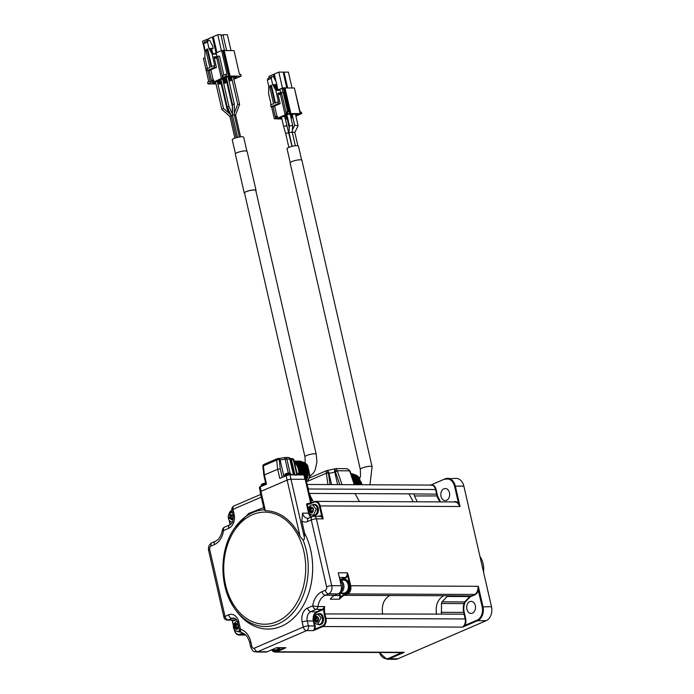 <?xml version="1.0" encoding="UTF-8"?>
<svg xmlns="http://www.w3.org/2000/svg" width="694" height="694" viewBox="0 0 694 694"><rect width="100%" height="100%" fill="white"/><g stroke="black" fill="none" stroke-linecap="round" stroke-linejoin="round"><path stroke-width="1.04" d="M307.616 486.685A6.506 4.763 90.2 0 1 308.561 489.001L435.546 489.53A6.506 4.763 -89.8 0 0 432.058 485.132L430.219 485.279L445.14 478.843A11.156 8.155 90.2 0 1 447.621 478.331A11.156 8.155 90.2 0 1 455.359 486.121L463.861 486.156A11.156 8.155 -89.8 0 0 456.114 478.366L445.045 478.869L430.87 484.976M430.61 485.089L307.104 484.464M260.675 494.432L234.06 505.917A3.722 2.412 66.7 0 0 232.993 509.318L261.291 497.112M432.058 485.132L432.371 484.776A6.879 5.032 90.2 0 1 436.058 489.417L437.576 495.932L440.525 501.901M453.503 501.953L453.607 501.909A6.879 5.032 90.2 0 1 458.508 503.384L459.159 502.881L458.439 503.063L454.596 486.286L455.359 486.121L460.035 506.507L458.075 503.662L458.508 503.384L460.035 506.507L320.177 505.926L323.144 518.869L321.279 516.822A3.722 2.715 -89.8 0 0 319.865 516.267L313.844 516.249A3.722 2.715 90.2 0 1 316.421 518.843A3.722 0.772 167.1 0 0 311.285 519.953A3.722 2.412 -113.3 0 1 312.352 516.553L308.717 518.114A3.722 2.412 66.7 0 0 307.659 521.524A11.156 8.155 90.2 0 1 301.847 521.055L304.597 533.061A60.89 44.529 90.2 0 1 296.512 615.023A60.89 44.529 90.2 0 1 236.133 610.616L234.884 608.855A58.374 42.69 90.2 0 1 234.884 608.846A58.374 42.69 90.2 0 1 224.83 585.745M443.934 488.802A6.046 4.416 90.2 0 1 445.279 488.524A6.046 4.416 90.2 0 1 449.669 494.588A6.046 4.416 90.2 0 1 445.227 500.608A6.046 4.416 90.2 0 1 440.881 495.481A6.046 4.416 90.2 0 1 443.934 488.802M339.349 577.46L345.3 577.477A3.722 2.715 -89.8 0 0 347.017 575.291L347.399 572.819L348.293 575.326L350.687 585.762L478.305 586.291L478.287 589.753L477.767 589.666L478.305 586.291L482.972 606.677A11.156 8.155 90.2 0 1 477.628 620.679L486.121 620.714A11.156 8.155 -89.8 0 0 491.473 606.712L463.861 486.156M307.945 503.775L307.242 504.33A15.433 11.286 -89.8 0 0 310.712 503.618L314.217 501.684A6.506 4.763 90.2 0 1 315.666 501.38A6.506 4.763 90.2 0 1 320.177 505.926L319.405 506.1L321.773 516.423L323.144 518.869L316.421 518.843L331.732 585.684A6.506 4.763 90.2 0 1 328.609 593.847L338.117 593.891A6.506 4.763 -89.8 0 0 341.24 585.719L338.273 572.776L347.399 572.819M413.294 501.788L408.922 493.842L437.151 494.18M311.667 498.604L312.925 500.678L310.678 499.359L311.667 498.604A14.878 10.878 -89.8 0 1 309.576 493.434L408.922 493.842M234.06 505.917A3.722 3.722 0 0 0 231.909 510.159A3.722 0.772 -12.9 0 1 232.993 509.318L234.13 514.28A11.156 8.155 90.2 0 1 228.777 528.281L223.555 530.528A3.722 0.486 -171.7 0 1 222.41 530.008C221.265 535.898 218.905 539.654 215.348 541.259A3.722 2.412 66.7 0 0 214.281 544.66L211.037 546.065A2.785 2.039 -89.8 0 0 209.701 549.561L225.012 616.402A3.722 2.412 66.7 0 0 228.352 619.959A3.722 2.715 90.2 0 1 227.528 620.132L233.548 620.15A3.722 2.715 -89.8 0 0 234.381 619.985L228.352 619.959L231.987 618.389A3.722 2.412 -113.3 0 1 228.638 614.832A11.156 8.155 90.2 0 1 238.866 622.11L240.497 629.25A3.722 2.49 105.1 0 0 242.067 632.85L242.067 632.85C245.572 633.822 248.122 637.118 249.719 642.731A3.722 0.772 -12.9 0 1 250.812 641.889L251.827 646.322A2.785 2.039 -89.8 0 0 254.377 648.144L303.304 627.038A3.722 0.772 -12.9 0 1 308.431 625.927L307.295 620.965A3.722 0.772 167.1 0 0 302.168 622.076A11.156 8.155 90.2 0 1 307.52 608.074L312.742 605.819A3.722 0.486 8.3 0 0 317.947 606.547A14.878 10.878 90.2 0 1 325.365 595.244A3.722 2.412 -113.3 0 1 322.016 591.687L325.26 590.29A2.785 2.039 -89.8 0 0 326.596 586.794L311.285 519.953L307.659 521.524M304.597 533.061L304.336 537.451C304.423 539.247 303.989 540.114 303.035 540.036L300.068 536.445A57.437 42.013 -89.8 0 0 265.368 510.723L264.206 509.83A58.374 42.69 90.2 0 0 252.824 512.502A58.374 42.69 90.2 0 0 235.223 527.223L248.782 513.413L263.694 507.609M264.206 509.83L260.129 492.029A2.785 0.581 167.1 0 1 260.944 491.395L287.16 480.092A2.785 0.581 167.1 0 1 291.003 479.259L304.336 537.451M417.268 501.805L414.5 495.958L437.576 495.932M436.058 489.417L435.546 489.53L437.333 497.112L439.849 501.901M344.007 579.204A7.434 5.439 90.2 0 1 344.319 579.186A7.434 5.439 90.2 0 1 349.733 586.647A7.434 5.439 90.2 0 1 344.259 594.064A7.434 5.439 90.2 0 1 343.946 594.047M313.011 516.414A3.722 2.715 90.2 0 1 313.844 516.249A3.722 3.722 0 0 0 312.352 516.553M338.117 593.891L334.872 595.287A14.878 10.878 -89.8 0 0 330.292 599.174L339.418 599.217L339.826 597.222L341.006 597.673L339.418 599.217M486.121 620.714L397.879 658.779A11.156 8.155 90.2 0 1 395.389 659.3L386.896 659.265A11.156 8.155 90.2 0 0 389.377 658.745L388.874 658.216A10.601 7.747 90.2 0 1 379.505 652.516M209.701 549.561A3.722 0.772 167.1 0 0 208.608 550.403L223.919 617.244A3.722 0.772 -12.9 0 1 225.012 616.402L228.638 614.832M414.492 495.958L414.066 494.197M231.909 510.159L233.045 515.121C233.548 520.248 232.481 523.502 229.844 524.872L224.622 527.128A3.722 2.412 66.7 0 0 223.555 530.528A18.591 13.594 90.2 0 1 214.281 544.66M234.91 618.397L231.987 618.389A7.434 5.439 90.2 0 1 233.644 618.042C235.691 618.354 237.07 619.985 237.773 622.952L239.413 630.091A3.722 0.772 -12.9 0 1 240.497 629.25A18.591 13.594 90.2 0 1 250.812 641.889M249.719 642.731L250.734 647.164C253.761 653.47 254.342 651.059 256.277 652.004A6.506 4.763 -89.8 0 0 257.726 651.701L306.653 630.594A3.722 2.412 -113.3 0 1 303.304 627.038L302.168 622.076M463.826 625.788L477.125 620.141L477.628 620.679L462.698 627.116L464.156 625.285L464.607 625.537L462.698 627.116L322.849 626.535L322.346 625.997L314.781 629.258L313.376 630.62L306.653 630.594A3.722 2.715 -89.8 0 0 308.431 625.927L314.46 625.953L313.324 620.991L307.295 620.965A7.434 5.439 90.2 0 1 310.869 611.631L316.091 609.375A3.722 2.412 -113.3 0 1 312.742 605.819A18.591 13.594 90.2 0 1 322.016 591.687M308.717 518.114L307.728 518.331A7.434 5.439 90.2 0 1 302.567 513.135L301.847 521.055M313.61 620.957L313.324 620.991A7.434 5.439 90.2 0 1 316.889 611.657L322.111 609.401L316.091 609.375A3.722 2.715 -89.8 0 0 317.947 606.547L324.662 606.582L323.673 608.95L323.126 608.603L324.662 606.582A14.878 10.878 -89.8 0 0 324.948 613.938L441.523 614.095L441.445 603.494L442.087 601.837L447.205 596.458L469.777 596.545L470.116 596.901L465.136 602.123L464.52 603.737A12.128 8.875 -89.8 0 0 464.225 612.29L465.7 618.84A6.879 5.032 90.2 0 1 464.607 625.537M469.777 601.629A6.046 4.416 90.2 0 1 471.122 601.351A6.046 4.416 90.2 0 1 475.511 607.406A6.046 4.416 90.2 0 1 471.07 613.435A6.046 4.416 90.2 0 1 466.724 608.3A6.046 4.416 90.2 0 1 469.777 601.629M477.906 588.972L482.2 606.842L491.473 606.712M256.277 652.004L265.793 652.039A6.506 4.763 -89.8 0 0 267.242 651.735L276.715 647.649L285.841 647.693L284.323 648.482L283.898 648.04A4.181 3.062 90.2 0 1 283.612 647.858M436.535 614.398C435.233 605.558 437.61 599.338 443.666 595.738L471.061 595.955L471.399 596.311L470.116 596.901M341.049 580.106A7.434 5.439 90.2 0 1 343.686 579.186A7.434 5.439 90.2 0 1 349.099 586.647A7.434 5.439 90.2 0 1 343.625 594.064A7.434 5.439 90.2 0 1 340.997 593.118M314.156 504.425L314.477 504.408C316.386 504.564 317.678 505.857 318.346 508.312C318.815 512.51 317.505 514.931 314.425 515.564L314.113 515.547M240.419 631.904L239.257 632M339.86 593.118L340.381 595.383A4.181 3.062 90.2 0 1 340.476 597.3A15.337 11.217 90.2 0 1 343.903 594.879L347.147 593.483A6.046 4.416 -89.8 0 0 350.045 585.901L350.687 585.762A6.506 4.763 90.2 0 1 347.564 593.925L474.549 594.454L469.777 596.545L464.65 601.932L465.136 602.123M442.087 601.837L464.65 601.932L464.017 603.589L464.52 603.737M441.445 603.494L464.017 603.589A12.501 9.143 -89.8 0 0 463.713 612.403L464.225 612.29M441.15 612.316L463.713 612.403L464.095 614.181L464.607 614.077M388.874 658.216L401.757 652.568L404.307 652.308L401.384 652.603M280.142 647.84A7.434 5.439 90.2 0 1 275.718 650.911A7.434 5.439 90.2 0 1 275.397 650.894M402.078 652.594L275.232 652.082A6.506 4.763 90.2 0 1 271.744 649.966M441.523 614.095L464.095 614.181L465.188 618.944L325.963 618.371A6.506 4.763 90.2 0 1 322.849 626.535L313.376 630.62L314.174 629.016A3.722 2.715 -89.8 0 0 314.46 625.953L315.102 625.815A4.181 3.062 90.2 0 1 314.781 629.258L314.174 629.016M276.307 647.823L285.841 647.693M447.205 596.45L448.498 595.86M339.947 580.106L343.686 580.115A6.506 4.763 90.2 0 1 347.911 583.689A6.506 4.763 90.2 0 1 343.634 593.136L339.305 593.11A6.506 4.763 90.2 0 0 343.426 583.671A6.506 4.763 90.2 0 0 339.973 580.184M312.17 504.885L313.844 504.408C315.753 504.555 317.037 505.857 317.713 508.303C318.182 512.51 316.872 514.931 313.792 515.564L312.127 515.069M240.254 631.722L237.279 631.523M319.214 613.669L319.535 613.661C324.029 613.322 325.096 623.039 320.732 624.557L319.171 624.791M279.509 647.84A7.434 5.439 90.2 0 1 275.084 650.903A7.434 5.439 90.2 0 1 272.456 649.966M313.835 504.876C318.667 504.573 318.615 515.434 313.801 515.095L312.526 515.095L313.671 514.853L316.247 509.205L312.569 504.868L313.835 504.876M239.968 631.358L237.678 631.54L239.647 630.785M317.227 614.138L318.902 613.652C323.395 613.322 324.462 623.03 320.09 624.548L317.184 624.314M278.632 647.84A6.506 4.763 90.2 0 1 277.253 649.272A6.506 4.763 90.2 0 1 275.084 649.974L271.354 649.966M340.26 581.442A5.639 4.121 90.2 0 1 342.272 584.053A5.639 4.121 90.2 0 1 340.485 591.6M230.026 517.039L230.339 514.948L231.284 514.532L232.412 516.015L233.002 515.755L233.305 517.056L232.707 517.316L232.403 519.416L231.449 519.823L230.33 518.34L229.731 518.6L229.436 517.299L231.302 517.047L231.787 515.763L230.521 515.755M233.071 516.067L233.678 516.024M231.267 519.008L232.533 519.017L231.822 518.297L230.33 518.34M318.893 614.121C323.725 613.826 323.673 624.678 318.858 624.348L317.583 624.34L321.175 617.686L317.626 614.112L318.893 614.121M231.605 514.948L230.339 514.948M230.998 518.6L230.703 517.308L229.436 517.299M230.703 517.308L231.302 517.047M311.389 508.147L312.916 508.555L313.211 509.856L312.127 511.391L312.317 512.207L311.363 512.614L310.244 511.14L309.645 511.391L309.351 510.09L310.435 508.555L310.244 507.739L311.198 507.331L311.389 508.147M312.985 508.858L313.593 508.815M311.181 511.808L312.447 511.808L311.736 511.096L310.244 511.14M236.324 628.261L234.789 627.844L234.494 626.543L235.093 626.292L235.396 624.192L236.342 623.785L236.533 624.6L238.059 625.008L238.363 626.309L237.764 626.561L237.461 628.66L236.507 629.068L236.324 628.261L237.591 628.261L236.88 627.549L235.387 627.593M238.129 625.311L238.736 625.268M310.912 511.4L310.617 510.099L309.351 510.09M310.617 510.099L311.701 508.563L310.435 508.555M311.519 507.748L310.244 507.739M236.055 627.853L235.76 626.552L234.494 626.543M235.76 626.552L236.845 625.008L235.578 625.008M236.663 624.201L235.396 624.192M317.678 619.36L317.375 621.451L316.421 621.867L315.302 620.384L314.703 620.644L314.408 619.343L315.492 617.799L315.302 616.992L316.256 616.576L317.384 618.059L317.973 617.799L318.277 619.1L317.678 619.36M316.238 621.052L317.505 621.061L316.794 620.341L315.302 620.384M318.043 618.111L318.65 618.068M315.97 620.644L315.675 619.343L314.408 619.343M315.675 619.343L316.759 617.807L315.492 617.799M316.577 616.992L315.302 616.992M483.501 571.934A17.662 12.917 -89.8 0 0 479.996 556.631M283.707 647.606L283.907 648.04L276.264 651.336A6.046 4.416 -89.8 0 1 271.901 649.966M318.641 516.267L319.249 515.998A4.181 3.062 90.2 0 1 321.773 516.423L321.279 516.822M308.362 509.223L307.242 504.33L306.601 504.469L308.587 513.161L302.567 513.135M348.293 575.326L347.651 575.465A4.181 3.062 90.2 0 1 345.725 577.929L342.09 579.49A6.975 5.101 -89.8 0 0 341.405 579.863M347.017 575.291L347.651 575.465L350.045 585.901M311.328 502.907L305.976 479.528A2.785 0.581 167.1 0 0 305.204 479.311L291.003 479.259L289.988 474.878A2.785 0.581 167.1 0 0 286.136 475.711L300.068 536.445M354.669 484.664L350.123 471.226L347.33 468.832L346.124 468.658L347.347 468.806L349.976 470.844L337.327 470.758A1.483 0.564 166.4 0 0 335.289 471.2L335.402 471.651L337.397 471.026L341.995 484.612M335.48 468.788L336.321 468.788L337.397 471.026M339.782 484.603L335.402 471.651L334.725 471.937A4.181 0.868 -12.9 0 1 328.956 473.187L328.488 473.187A1.483 0.442 172.3 0 0 326.397 473.447L326.154 471.304L326.718 470.714L327.594 470.992L328.383 472.735A1.483 0.564 166.4 0 0 326.345 473.178L306.488 481.74M330.032 484.559L328.383 472.735M331.558 484.568L328.956 473.187A3.722 2.715 90.2 0 0 327.594 470.992A1.483 1.371 160 0 0 326.154 471.304L326.718 470.714M359.778 484.681L359.067 480.17L356.326 475.876L351.65 475.737L356.196 475.754M355.475 475.754L354.955 474.774L351.32 474.765L354.955 474.774M354.079 474.774L353.61 474.089L351.095 474.089L353.61 474.089M352.552 474.089L350.973 473.742L352.283 473.768M335.289 471.2L335.133 469.04A1.483 1.44 -24.8 0 1 336.321 468.788M305.664 479.354L304.709 475.156A2.785 0.581 167.1 0 0 303.937 474.939L289.988 474.878M261.187 491.291L260.181 486.91L266.531 484.169L264.414 474.956L277.669 469.239L279.777 478.452L286.136 475.711M260.181 486.91A2.785 0.581 167.1 0 0 259.365 487.544L260.328 491.734M296.59 471.608A8.736 6.393 -89.8 0 0 296.39 470.515A8.736 6.393 -89.8 0 0 296.095 469.465M297.101 473.863L293.935 460.027L293.423 459.879L296.668 474.08A2.629 0.547 167.1 0 1 296.746 474.037A2.629 0.547 167.1 0 1 297.067 473.881A2.629 0.547 167.1 0 1 297.579 473.69L297.579 473.69A8.58 5.578 66.7 0 1 298.047 473.499A8.58 5.578 66.7 0 1 298.125 473.473M282.232 477.403L280.272 468.832L277.669 469.239L276.663 460.087A1.856 1.206 -113.3 0 1 277.244 458.673A1.856 1.206 -113.3 0 1 277.574 458.613A1.856 1.362 90.2 0 1 277.99 458.526A1.856 1.362 90.2 0 1 279.274 459.818A1.856 0.607 173.7 0 0 276.663 460.087L263.408 465.804A1.856 0.607 173.7 0 0 262.879 466.299L263.876 475.407L265.941 484.421M264.319 464.329A1.856 1.206 66.7 0 0 263.989 464.39A1.856 1.206 66.7 0 0 263.408 465.804L264.414 474.956L263.876 475.407M360.975 484.69L359.466 478.088L357.566 478.079M359.466 478.088A11.156 8.155 -89.8 0 0 354.721 474.705L354.035 474.705M265.195 484.75A4.459 0.928 167.1 0 0 261.491 485.817A4.459 0.928 167.1 0 0 260.181 486.824L260.198 486.902M293.935 460.027A1.856 1.856 0 0 0 292.131 458.578L292.131 458.578A1.856 1.362 90.2 0 1 293.423 459.879L291.515 459.87L294.959 474.904M294.655 463.167L296.381 464.407L298.125 467.583L299.062 473.247M290.196 459.072L285.095 459.046L285.113 457.563A1.856 1.362 90.2 0 1 285.529 457.476A1.856 1.362 90.2 0 1 286.813 458.777L290.118 473.178M292.269 474.887L292.235 474.757A4.459 0.928 167.1 0 0 291.003 474.41A4.459 0.928 167.1 0 0 284.844 475.737A4.459 0.928 167.1 0 0 283.542 476.752L283.56 476.83M303.677 474.939L303.651 474.809A4.459 0.928 167.1 0 0 302.419 474.453A4.459 0.928 167.1 0 0 299.01 474.922M306.271 480.795L307.65 477.481L308.231 473.586L307.858 469.656L306.479 465.934L304.38 463.202L295.254 463.167L304.38 463.202M303.66 463.202L303.139 462.221L294.43 462.187L303.139 462.221M302.263 462.221L301.786 461.536L294.273 461.519L301.786 461.536M300.736 461.536L294.195 461.163M299.036 461.163L294.187 461.128L298.941 461.12M294.178 461.111L298.854 461.163M265.646 483.137A2.629 0.547 167.1 0 0 265.429 483.154L265.412 483.154A2.603 0.538 167.1 0 0 262.826 483.709L262.809 483.718A2.629 0.547 167.1 0 0 262.297 483.909A2.629 0.547 167.1 0 0 261.968 484.065A2.629 0.547 167.1 0 0 261.898 484.108M306.462 481.662L307.295 481.306L306.384 481.298M307.295 481.306A11.156 8.155 -89.8 0 0 309.776 474.809L307.902 474.8M309.776 474.809L307.65 465.535L305.75 465.527M307.65 465.535A11.156 8.155 -89.8 0 0 302.905 462.152L302.22 462.152M289.676 473.074A2.629 0.547 167.1 0 0 289.424 473.056A2.629 0.547 167.1 0 0 288.791 473.074L288.765 473.074A2.603 0.538 167.1 0 0 286.18 473.629L286.162 473.638A2.629 0.547 167.1 0 0 285.659 473.837A2.629 0.547 167.1 0 0 285.329 473.993A2.629 0.547 167.1 0 0 285.26 474.028M301.083 473.126A2.629 0.547 167.1 0 0 300.84 473.1A2.629 0.547 167.1 0 0 300.198 473.117L300.181 473.117A2.603 0.538 167.1 0 0 297.596 473.681M264.77 483.198A8.58 6.272 90.2 0 1 264.961 483.18A8.58 6.272 90.2 0 1 265.412 483.154M263.356 483.51A8.58 5.578 66.7 0 0 263.278 483.527A8.58 5.578 66.7 0 0 262.826 483.709M288.123 473.126A8.58 6.272 90.2 0 1 288.322 473.1A8.58 6.272 90.2 0 1 288.765 473.074M286.717 473.429A8.58 5.578 66.7 0 0 286.639 473.455A8.58 5.578 66.7 0 0 286.18 473.629M299.539 473.169A8.58 6.272 90.2 0 1 299.73 473.143A8.58 6.272 90.2 0 1 300.181 473.117M372.088 466.741L301.899 160.271A6.046 1.249 167.1 0 0 301.803 160.114A6.046 1.249 167.1 0 0 295.323 160.488A6.046 1.249 167.1 0 0 290.118 162.969L360.307 469.439A6.046 1.249 167.1 0 1 362.077 468.068A6.046 1.249 167.1 0 1 367.794 466.507A6.046 1.249 167.1 0 1 372.088 466.741L369.98 484.724M301.647 160.01L298.463 146.122A5.856 1.214 167.1 0 0 298.377 145.974A5.856 1.214 167.1 0 0 292.096 146.339A5.856 1.214 167.1 0 0 287.047 148.742L290.231 162.622M255.774 190.425A5.76 1.197 167.1 0 0 252.217 190.121A5.76 1.197 167.1 0 0 246.231 191.7A5.76 1.197 167.1 0 0 244.54 193.001L304.961 456.808A5.76 1.197 167.1 0 1 306.644 455.498A5.76 1.197 167.1 0 1 308.257 454.908A5.76 1.197 167.1 0 1 316.195 454.232L255.774 190.425M255.86 190.789A6.046 1.249 167.1 0 0 256.051 190.364A6.046 1.249 167.1 0 0 247.897 191.024A6.046 1.249 167.1 0 0 244.271 193.062A6.046 1.249 167.1 0 0 244.626 193.366M294.49 132.311L291.94 131.999M289.519 132.476L291.732 132.302M256.051 190.364L247.116 151.361A6.046 1.249 167.1 0 0 238.962 152.021A6.046 1.249 167.1 0 0 235.335 154.059L244.271 193.062M297.778 125.649L295.228 125.328M292.235 125.623L290.014 125.796M288.392 133.179C289.016 132.632 288.279 132.675 286.188 133.3L285.711 133.656L288.851 147.38M284.661 116.358L291.974 146.373M246.864 151.101L243.689 137.221A5.856 1.214 167.1 0 0 235.778 137.854A5.856 1.214 167.1 0 0 232.264 139.832L235.448 153.712M289.398 126.135L288.947 126.516L286.778 117.026M286.327 126.108C286.952 125.571 286.223 125.614 284.132 126.239L283.646 126.586L281.46 117.034M295.705 115.221L297.717 114.076L294.291 114.059L290.439 115.447M290.595 116.141L292.564 116.141M290.387 115.221L292.469 114.05L287.758 114.319L284.254 115.829L287.238 116.124M295.939 116.21L301.5 113.538L286.275 113.643L284.974 114.206L286.362 114.38L277.8 118.075L274.338 118.795L281.903 118.995M285.269 119.012L287.229 119.021M291.098 118.301L292.877 117.529M281.781 118.44L278.884 118.145L282.389 116.635L287.09 116.375L284.939 117.572M290.656 116.384L292.339 116.392L290.864 117.303M287.108 118.466L285.139 118.457M284.991 117.798L287.385 116.766M300.129 113.842L298.429 114.232L300.129 113.963M286.926 113.911L288.357 113.851L286.952 113.981M277.973 118.327L275.978 118.717L277.973 118.327M274.616 106.043L276.958 116.297M276.524 118.067L276.125 116.297L277.392 116.297L277.8 118.075M282.892 92.371L281.938 88.233L279.864 89.127L280.732 92.901M278.337 90.359A1.301 0.841 66.7 0 0 278.311 89.804L277.322 90.229M276.125 116.297L276.143 118.24M273.002 106.737L275.631 118.232M269.697 98.392L271.12 104.777M271.58 106.781L274.338 118.795M301.751 113.608L301.552 112.723L301.5 113.538M300.441 112.046A0.928 0.677 90.2 0 1 301.291 112.654L300.025 112.645L299.808 112.038L294.386 87.999L285.008 87.965M284.818 87.817L283.855 87.956L289.702 113.486M283.855 87.956L283.221 87.956L288.669 111.708L286.37 111.873L286.778 113.643M287.654 111.708L283.23 92.38L282.033 92.371A0.928 0.607 66.7 0 0 281.599 93.256L286.275 113.643M281.599 93.256L280.307 93.811L284.974 114.206M280.307 93.811A0.928 0.607 -113.3 0 1 280.74 92.935L281.729 92.502M231.388 115.508L230.174 116.158M239.361 137.013L234.277 114.814L232.672 114.944M237.574 137.377L232.447 115.004M240.584 136.848L235.587 114.987L233.887 114.944M232.698 115.204L231.475 115.603M280.15 103.658L272.881 106.789L270.981 106.781L270.573 105.011L273.557 103.718L269.793 87.262L271.085 86.698L274.859 103.163L277.843 101.871L278.251 103.649L280.15 103.658L277.921 93.907A0.928 0.607 -113.3 0 1 278.346 93.022L280.124 93.031A0.928 0.607 -113.3 0 1 280.402 93.1M271.154 104.759L268.569 93.49L268.778 86.29L267.337 79.992L268.196 78.231L272.091 76.548L271.224 78.318L267.337 79.992M278.311 89.804L279.864 89.127A1.301 0.841 -113.3 0 1 279.491 90.324A1.301 0.841 -113.3 0 1 279.266 90.367L275.839 90.35L278.476 101.879L277.843 101.871M281.938 88.233L283.221 87.956M294.386 87.999L300.146 112.133M280.124 93.031L278.563 93.699A0.928 0.607 -113.3 0 1 279.404 94.584L280.385 94.167M278.563 93.699L277.886 93.699M228.447 108.411L227.268 108.819L227.389 109.47L227.268 108.819M223.294 108.394L222.045 109.452M234.008 104.169L232.82 104.404M239.603 104.386L237.929 104.326M234.277 113.278L237.712 104.239L231.51 77.155M228.63 106.477L227.45 106.737M278.251 103.649L270.981 106.781M269.793 87.262L270.07 85.726L271.371 85.171L275.431 102.912M275.839 90.35L272.673 84.607L271.224 78.318M282.562 88.407L278.78 72.089L274.303 74.024L276.03 81.571M277.739 90.359L276.672 89.569L273.939 84.616L272.673 84.607M271.371 85.171L271.085 86.698M276.082 88.433L275.162 84.416L276.854 84.625L276.247 81.97L273.358 76.548L272.091 76.548M274.312 78.335L273.41 74.405L268.934 76.34L269.263 77.771M276.967 89.96L275.848 85.058M274.39 74.414L273.41 74.405M276.741 84.677L277.956 89.951M278.78 72.089L283.152 72.107L286.787 87.973M287.663 87.973L284.028 72.115L288.409 72.133L292.035 87.991M284.028 72.115L283.239 72.454M276.854 84.625L275.353 85.275M223.494 82.655L225.94 81.319L223.182 81.311M221.369 81.554L217.725 83.245M217.751 83.375L221.134 83.393M217.647 82.89L220.692 81.302L215.99 81.562L212.468 83.358L215.886 83.367M228.387 78.257L231.44 76.661L226.73 76.93L223.225 78.439L226.626 78.734M233.635 78.275L236.689 76.687L233.262 76.67L228.465 78.604M228.499 78.743L231.874 78.76M223.017 80.573L226.062 78.977L221.36 79.246L217.838 81.042L221.256 81.051M226.747 79.237L223.095 80.92M223.13 81.059L226.504 81.077M228.864 80.339L231.232 79.003M231.302 79.29L228.56 78.995M233.869 79.272L241.139 76.132L226.183 76.071L214.082 81.84L211.878 82.022L208.009 83.913L216.016 83.939M217.89 83.948L221.265 83.965M223.72 83.653L226.791 82.326M229.089 81.328L232.16 80.01M224.951 82.343L225.724 82.308L224.951 82.343M235.613 77.928L236.559 77.685L235.596 77.858M223.442 77.806L224.596 77.737L223.442 77.806M214.628 54.132A1.301 0.841 66.7 0 0 214.593 53.568L213.37 54.097M204.964 57.723L203.429 58.383L208.755 81.64M210.863 69.825L213.205 80.07M212.815 81.84L212.407 80.062L213.674 80.07L214.082 81.84M218.194 56.153A0.928 0.607 66.7 0 0 217.925 57.003L216.632 57.567A0.928 0.607 -113.3 0 1 216.892 56.717L218.194 56.153A0.928 0.607 66.7 0 1 218.358 56.127L219.504 56.127L223.85 75.126M226.183 76.071L225.776 74.301L227.042 74.301L221.603 50.549L216.146 52.9L217.014 56.665M212.407 80.062L212.381 82.022M209.25 70.528L211.878 82.022M205.979 62.165L207.367 68.559M207.827 70.554L210.577 82.577M210.221 81.007L207.61 82.135L208.009 83.913M224.214 50.558L234.025 50.601L239.465 74.353L240.74 74.362L241.139 76.132M229.367 75.802L223.52 50.272L224.153 50.272L230 75.802M223.52 50.272L222.869 50.549L228.716 76.08M222.869 50.549L221.603 50.549M225.776 74.301L222.696 75.629L223.104 77.398M217.925 57.003L222.601 77.398M216.632 57.567L221.299 77.954M216.892 56.717A0.928 0.607 -113.3 0 1 217.057 56.682L218.055 56.257M225.55 82.36L225.082 82.534M235.891 77.676L235.448 77.928M214.593 53.568L216.146 52.9A1.301 0.841 -113.3 0 1 215.782 54.089A1.301 0.841 -113.3 0 1 215.548 54.132L212.121 54.123L214.767 65.644L214.125 65.644L214.533 67.413L216.433 67.422L214.004 56.787L216.407 56.795A0.928 0.607 -113.3 0 1 216.702 56.882M216.433 67.422L209.172 70.562L207.272 70.554L206.864 68.775L209.848 67.492L206.075 51.026L207.376 50.471L207.653 48.936L211.722 66.685M207.437 68.532L204.86 57.255L205.06 50.055L203.62 43.765L204.478 41.996L208.374 40.313L207.515 42.082L203.62 43.765M216.407 56.795L214.854 57.472A0.928 0.607 -113.3 0 1 215.687 58.357L216.71 57.914M214.854 57.472L214.16 57.463M216.034 52.952L212.381 37.016L207.905 38.951L208.235 40.382M207.333 40.764L207.012 39.332L202.527 41.267L205.008 52.067M221.056 35.559L223 34.726L227.38 34.743L231.007 50.584M223 34.726L226.634 50.567M224.492 50.558L220.857 34.709L217.751 34.7L221.403 50.636M217.751 34.7L213.275 36.635L216.927 52.562M214.533 67.413L207.272 70.554M214.125 65.644L211.141 66.928L207.376 50.471M206.075 51.026L206.361 49.5L207.653 48.936M212.121 54.123L208.955 48.38L207.515 42.082M213.388 54.123L210.221 48.38L208.955 48.38M235.899 77.728L235.379 77.676M212.381 37.016L213.362 37.025M207.992 39.341L207.012 39.332M212.329 52.197L211.488 48.389L213.136 48.398L212.529 45.735L209.64 40.321L208.374 40.313M213.136 48.398L211.644 49.04M430.991 484.95L444.958 478.921M310.374 498.717A7.903 5.778 90.2 0 1 311.086 498.908A15.337 11.217 90.2 0 1 309.871 496.522M228.473 516.197L231.943 510.324M444.88 479.372C449.512 478.036 452.748 480.343 454.596 486.286M326.596 586.794A3.722 0.772 -12.9 0 1 331.732 585.684L341.24 585.719M228.699 515.286A5.951 4.355 90.2 0 1 231.709 510.428M308.162 489.062L309.177 493.486M359.405 501.562L355.033 493.616M309.897 503.454L307.373 503.766A14.878 10.878 -89.8 0 0 307.659 503.775A14.878 10.878 -89.8 0 0 310.791 503.159M312.925 500.678L310.817 500.669M229.48 520.621L229.87 522.322A15.433 11.286 90.2 0 1 230.261 524.655M319.405 506.1A5.951 4.355 90.2 0 0 313.957 502.213L315.666 501.38L454.882 501.962A6.506 4.763 90.2 0 1 458.075 503.662M478.287 589.753A6.879 5.032 90.2 0 1 474.887 594.81L474.549 594.454A6.506 4.763 -89.8 0 0 477.767 589.666M397.879 658.779L389.377 658.745L404.307 652.308L276.68 651.779A6.506 4.763 90.2 0 1 275.232 652.082L271.64 649.966M245.424 634.767L240.592 634.75A6.506 4.763 90.2 0 1 239.144 635.045L245.745 635.071M234.633 630.499L234.537 629.866M233.531 625.476L232.308 620.15M307.659 503.775L314.035 501.762M233.045 515.121A3.722 0.772 -12.9 0 1 234.13 514.28M303.035 540.036A58.374 42.69 90.2 0 1 290.873 615.084A58.374 42.69 90.2 0 1 234.884 608.855C218.801 587.176 218.966 548.763 235.223 527.223M229.844 524.872A3.722 2.412 66.7 0 0 228.777 528.281M215.348 541.259L212.104 542.656A3.722 2.412 66.7 0 0 211.037 546.065M237.773 622.952A3.722 0.772 -12.9 0 1 238.866 622.11M250.734 647.164A3.722 0.772 -12.9 0 1 251.827 646.322M267.242 651.735L257.726 651.701A3.722 2.412 -113.3 0 1 254.377 648.144M322.346 625.997A5.951 4.355 -89.8 0 0 325.2 618.536L324.185 614.103A15.433 11.286 -89.8 0 1 323.673 608.95A4.181 3.062 90.2 0 1 322.528 609.844L317.305 612.099L310.869 611.631A3.722 2.412 -113.3 0 1 307.52 608.074M334.872 595.287L325.365 595.244L328.609 593.847A3.722 2.412 -113.3 0 1 325.26 590.29M252.486 514.714A56.049 40.989 90.2 0 1 304.727 580.271A56.049 40.989 90.2 0 1 236.966 609.506A56.049 40.989 90.2 0 1 252.486 514.714M477.125 620.141A10.601 7.747 -89.8 0 0 482.2 606.842M474.887 594.81L471.399 596.311M284.323 648.482L276.68 651.779L276.264 651.336M347.147 593.483L347.564 593.925L344.319 595.322L443.666 595.738M343.903 594.879L344.319 595.322A14.878 10.878 -89.8 0 0 341.006 597.673M382.646 614.173C381.344 605.341 383.721 599.113 389.776 595.513M339.826 597.222A3.722 2.715 -89.8 0 0 339.739 595.521L334.413 595.495M340.381 595.383L339.739 595.521L339.21 593.197M340.129 580.106A7.434 5.439 90.2 0 1 341.674 579.048L339.704 579.039M342.09 579.49L341.674 579.048L345.3 577.477L345.725 577.929M313.957 502.213L310.712 503.618M309.29 513.282A6.975 5.101 -89.8 0 0 311.485 516.926M401.392 652.811A6.879 5.032 90.2 0 1 400.846 652.603M243.585 633.457L240.592 634.75L240.098 634.212A5.951 4.355 90.2 0 1 234.641 630.334M240.098 634.212L242.744 633.067M236.368 619.751L234.798 620.427A4.181 3.062 90.2 0 1 232.464 620.15M234.798 620.427L234.381 619.985L235.986 619.282M310.851 517.195A7.434 5.439 90.2 0 1 308.587 513.161L309.142 513.057M464.156 625.285A6.506 4.763 90.2 0 0 465.188 618.944L465.7 618.84M324.185 614.103L324.948 613.938L325.963 618.371L325.2 618.536M322.528 609.844L322.111 609.401A3.722 2.715 -89.8 0 0 323.126 608.603M317.305 612.099A6.975 5.101 -89.8 0 0 314 616.532M314.347 622.518L315.102 625.815M233.21 519.242L229.098 518.158L232.958 514.748M311.433 505.102L311.103 505.171C307.945 506.707 306.106 513.551 312.526 515.095M236.576 621.555L237.27 621.356M311.996 513.074C308.587 512.276 308.119 510.203 310.574 506.872C313.974 507.678 314.451 509.743 311.996 513.074M238.745 627.168L237.14 629.527C233.731 628.721 233.262 626.656 235.717 623.325L238.016 624.001M316.49 614.355L317.626 614.112C313.801 615.613 312.439 617.781 313.523 620.618C313.697 622.466 315.05 623.706 317.583 624.34M314.07 620.202C314.668 615.543 316.178 614.893 318.607 618.241C318.017 622.9 316.499 623.55 314.07 620.202M311.216 509.847L309.94 509.838M236.359 626.292L235.093 626.292M316.273 619.091L314.998 619.083M307.06 503.445L306.601 504.469M265.368 510.723L260.944 491.395M305.204 479.311L310.678 503.185M354.296 484.664L349.698 471.079M327.906 484.551L326.397 473.447M335.133 469.04A3.722 2.412 66.7 0 0 334.725 471.937L337.622 484.594M359.978 484.152L354.487 484.134M359.96 483.944L354.417 483.918M359.501 483.276L354.192 483.25M359.466 483.085L354.131 483.067M359.674 482.209L353.827 482.183M359.631 482.009L353.758 481.983M359.093 481.445L353.576 481.428M359.041 481.272L353.515 481.254M359.136 480.361L353.203 480.335M359.067 480.17L353.142 480.144M358.477 479.736L352.994 479.719M358.399 479.58L352.942 479.554M358.39 478.66L352.63 478.634M358.295 478.487L352.569 478.461M357.653 478.201L352.474 478.175M357.566 478.053L352.422 478.036M357.445 477.151L352.118 477.125M357.332 477.004L352.066 476.978M356.664 476.856L352.023 476.839M356.56 476.743L351.979 476.717M356.326 475.876L351.685 475.858M355.406 475.668L351.624 475.65M355.068 474.87L351.346 474.852M353.714 474.158L351.112 474.149M303.937 474.939L304.935 479.311M283.872 476.266L280.107 459.827A5.396 1.119 -12.9 0 0 285.095 459.046L288.314 473.1A8.606 8.606 0 0 0 286.639 473.455M262.879 466.299A1.856 1.856 0 0 1 263.989 464.39L277.244 458.673A1.856 1.856 0 0 1 277.99 458.526L278.815 458.526A1.856 1.362 -89.8 0 1 280.107 459.827L279.274 459.818L280.272 468.832M289.285 458.491L290.231 458.578A1.856 1.362 -89.8 0 1 291.515 459.87A5.396 1.119 -12.9 0 1 290.439 459.758M293.909 474.896L290.248 458.934A1.856 1.856 0 0 0 288.444 457.493A1.856 1.362 -89.8 0 1 289.736 458.795L293.423 474.896M292.131 458.578L290.231 458.578A1.856 1.362 -89.8 0 0 290.127 458.578M307.017 479.276L305.646 479.268M307.095 479.086L305.603 479.086M307.034 478.175L305.395 478.166M307.095 478.001L305.36 477.993M307.65 477.481L305.239 477.472M307.702 477.281L305.187 477.264M307.537 476.388L304.987 476.379M307.572 476.205L304.944 476.197M308.058 475.564L304.796 475.555M308.084 475.355L304.753 475.347M307.815 474.514L303.035 474.496M307.824 474.332L302.298 474.306M308.231 473.586L302.011 473.568M308.231 473.377L301.769 473.351M307.858 472.614L298.732 472.571M307.858 472.423L298.724 472.38M308.162 471.599L299.036 471.564M308.145 471.391L299.01 471.356M307.685 470.714L298.55 470.679M307.65 470.532L298.524 470.497M307.858 469.656L298.724 469.621M307.806 469.456L298.68 469.413M307.277 468.892L298.142 468.858M307.225 468.719L298.09 468.684M307.321 467.808L298.194 467.773M307.251 467.617L298.125 467.583M306.653 467.183L297.526 467.149M306.583 467.027L297.457 466.993M306.566 466.108L297.44 466.064M306.479 465.934L297.344 465.9M305.837 465.648L296.711 465.605M305.75 465.501L296.616 465.466M305.62 464.598L296.494 464.564M305.507 464.451L296.381 464.407M304.848 464.303L295.713 464.269M304.735 464.191L295.609 464.147M304.51 463.323L295.375 463.288M303.59 463.115L294.638 463.08M303.252 462.317L294.447 462.282M301.899 461.605L294.291 461.579M300.467 461.215L294.204 461.189M265.802 483.813A3.253 0.677 167.1 0 0 262.063 484.75A3.253 0.677 167.1 0 0 261.109 485.479L261.968 484.065M290.916 474.41L290.812 473.95A3.253 0.677 167.1 0 0 288.808 473.785A3.253 0.677 167.1 0 0 285.425 474.67A3.253 0.677 167.1 0 0 284.471 475.407L285.329 473.993M302.332 474.453L302.228 474.002A3.253 0.677 167.1 0 0 300.216 473.829A3.253 0.677 167.1 0 0 296.832 474.713A3.253 0.677 167.1 0 0 296.433 474.904M360.082 480.777A6.046 4.416 90.2 0 1 361.8 483.944A6.046 4.416 90.2 0 1 361.93 484.69M284.184 87.817L290.031 113.348M287.342 111.708L287.75 113.478M232.117 620.15L233.47 626.049M234.242 629.432L234.477 630.456C235.266 633.336 236.819 634.863 239.144 635.045M230.087 524.751L229.185 520.179M208.608 550.403C207.992 546.907 209.154 544.33 212.104 542.656M343.625 594.064L344.259 594.064M343.686 579.186L344.319 579.186M379.297 652.516L386.896 659.265M223.919 617.244A3.722 3.722 0 0 0 227.528 620.132M224.622 527.128A3.722 3.722 0 0 0 222.41 530.008M239.413 630.091A3.722 3.722 0 0 0 242.067 632.85M314.477 504.408L313.844 504.408M314.425 515.564L313.792 515.564M239.577 632.017L238.936 632.017M275.084 650.903L275.718 650.911M232.655 512.068C228.907 513.447 227.545 515.616 228.552 518.583C228.725 520.422 230.078 521.662 232.611 522.296M319.535 613.661L318.902 613.652M319.483 624.808L318.85 624.808M237.678 631.54C231.249 630.005 233.089 623.16 236.246 621.624L237.712 621.321M326.423 470.697L335.896 468.615L346.115 468.658M326.414 470.697L308.977 478.218M350.964 473.716L352.196 473.724M278.815 458.526L285.034 457.546A1.856 1.856 0 0 1 285.529 457.476L288.444 457.493M294.187 461.146L300.381 461.172M261.222 485.939L261.109 485.479M284.575 475.858L284.471 475.407M290.812 473.95L289.424 473.056M295.887 475.451L296.746 474.037M302.228 474.002L300.84 473.1M359.579 478.565L360.524 476.153L360.307 469.439M264.961 483.18A8.606 8.606 0 0 0 263.278 483.527M299.73 473.143A8.606 8.606 0 0 0 298.047 473.499M309.403 476.847L313.627 472.77L315.137 470.081L316.958 461.961L316.195 454.232M305.273 463.15L304.961 456.808M294.837 132.441L297.891 145.766M288.93 132.363L292.131 146.33M290.118 114.042L292.729 125.432L292.226 132.112L295.349 145.757M294.837 132.45L298.125 125.788L295.444 114.068M292.382 130.03L294.681 125.371M288.93 132.354L289.424 125.683L286.908 114.683M294.681 125.38L292.226 114.675M292.729 129.318L292.53 128.095M289.233 128.243L288.947 126.508M285.711 133.656L283.646 126.586M290.803 113.243L284.956 87.713M221.863 109.426L229.94 116.523L234.893 138.149M220.892 79.446L227.172 106.893L231.197 115.768L236.229 137.724M301.552 112.723A0.928 0.928 0 0 0 300.649 112.003L300.12 111.994M280.576 92.961L281.868 92.406M229.766 113.946L227.077 109.314M230.772 114.822L223.477 108.42M234.277 114.814L234.329 104.187L228.022 76.652M232.447 115.013L232.507 104.386L226.261 77.129M235.578 114.987L239.612 104.378L233.271 76.67M232.455 114.128L228.907 106.312L222.644 78.969M232.412 114.042L232.386 106.72M227.059 109.244L220.761 81.788M223.494 108.429L217.274 81.285M221.846 109.392L215.513 81.762M232.386 106.729L226.14 79.472"/></g></svg>
